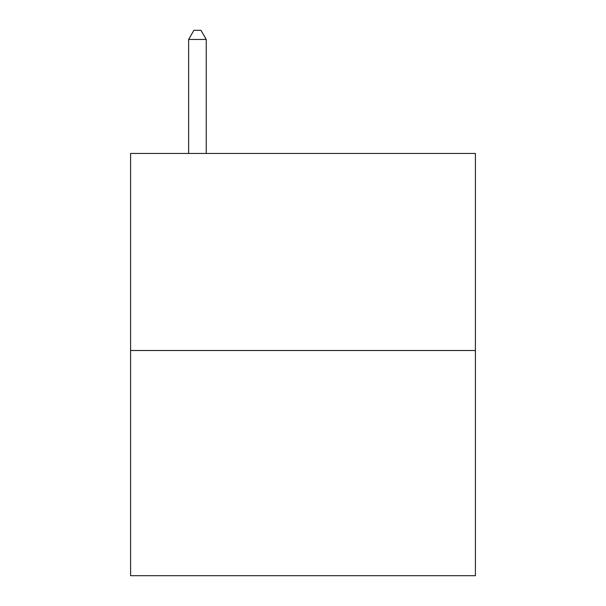 <?xml version="1.0" encoding="UTF-8"?>
<svg xmlns="http://www.w3.org/2000/svg" width="606" height="606" viewBox="0 0 606 606"><rect width="100%" height="100%" fill="white"/><g stroke="black" fill="none" stroke-linecap="round" stroke-linejoin="round"><path stroke-width="0.91" d="M475.415 350.503L475.415 153.454L130.585 153.454L130.585 575.7L475.415 575.7L475.415 350.503L130.585 350.503M206.237 153.454L206.237 39.451L188.64 39.451L188.64 153.454M188.64 39.451L193.92 30.3L200.957 30.3L206.237 39.451"/></g></svg>
